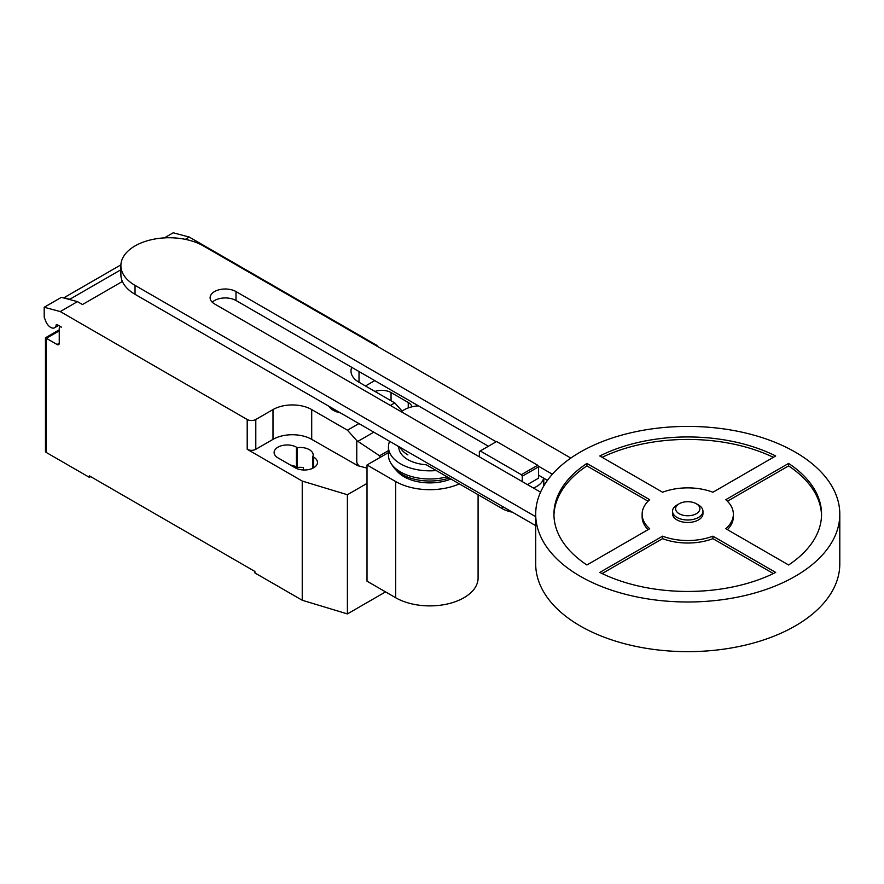 <?xml version="1.0" encoding="UTF-8"?>
<svg xmlns="http://www.w3.org/2000/svg" width="884" height="884" viewBox="0 0 884 884"><rect width="100%" height="100%" fill="white"/><g stroke="black" fill="none" stroke-linecap="round" stroke-linejoin="round"><path stroke-width="1.33" d="M698.504 505.007L696.349 503.769L698.504 505.007A15.205 8.774 180 0 1 702.957 511.217L702.957 513.703A15.205 8.774 180 0 1 693.564 521.814A15.205 8.774 180 0 1 676.989 519.914A15.205 8.774 180 0 1 672.536 513.703L672.536 511.217A15.205 8.774 180 0 1 676.989 505.007L679.144 503.769A12.166 7.028 180 0 1 696.349 503.769L696.349 503.769A12.166 7.028 180 0 1 696.349 513.703A12.166 7.028 180 0 1 679.144 513.703A12.166 7.028 180 0 1 679.144 503.769M702.957 511.217A15.205 8.774 180 0 1 693.564 519.328A15.205 8.774 180 0 1 676.989 517.427A15.205 8.774 180 0 1 672.536 511.217M839.8 514.201L839.8 563.859A152.059 87.792 180 0 1 745.93 644.966A152.059 87.792 180 0 1 580.224 625.938A152.059 87.792 180 0 1 535.693 563.859L535.693 514.201A152.059 87.792 180 0 1 629.563 433.094A152.059 87.792 180 0 1 795.269 452.122A152.059 87.792 180 0 1 839.8 514.201A152.059 87.792 180 0 1 745.93 595.308A152.059 87.792 180 0 1 580.224 576.28A152.059 87.792 180 0 1 535.693 514.201M648.06 529.66A45.614 26.332 180 0 1 642.127 516.687L642.127 514.201A45.614 26.332 0 0 0 649.696 528.72L586.899 564.975A133.804 77.251 180 0 1 553.937 514.201A133.804 77.251 180 0 1 586.899 463.426L649.696 499.681A45.614 26.332 0 0 0 642.127 514.201M648.06 501.217L586.899 465.912A133.804 77.251 0 0 0 553.959 515.438M586.899 463.426L586.899 465.912M599.805 455.978A133.804 77.251 180 0 1 775.688 455.978L712.902 492.233A45.614 26.332 0 0 0 662.591 492.233L599.805 455.978M773.367 457.315A133.804 77.251 0 0 0 602.126 457.315M788.594 463.426A133.804 77.251 180 0 1 821.556 514.201A133.804 77.251 180 0 1 788.594 564.975L725.797 528.72A45.614 26.332 0 0 0 733.366 514.201A45.614 26.332 0 0 0 725.797 499.681L788.594 463.426L788.594 465.912L727.433 501.217M733.366 514.201L733.366 516.687A45.614 26.332 180 0 1 727.433 529.66M821.534 515.438A133.804 77.251 0 0 0 788.594 465.912M712.902 536.168L775.688 572.423A133.804 77.251 180 0 1 599.805 572.423L662.591 536.168A45.614 26.332 0 0 0 712.902 536.168L712.902 538.654A45.614 26.332 180 0 1 662.591 538.654L602.126 573.561M662.591 536.168L662.591 538.654M773.367 573.561L712.902 538.654M527.439 484.587L538.588 478.145L538.588 466.807L537.693 465.249L496.598 441.514L480.255 450.951L521.35 474.675L537.693 465.249M521.35 474.675L522.245 476.233L538.588 466.807M522.245 476.233L522.245 481.592M479.349 456.829L479.349 451.481L480.255 450.951M401.281 411.756A24.332 14.045 180 0 1 418.475 405.855M543.638 478.122A24.332 14.045 180 0 1 533.428 488.045M397.933 446.1A24.332 14.045 0 0 0 398.806 447.47A31.017 17.912 0 0 0 407.878 459.625A31.017 17.912 0 0 0 426.21 464.752L502.256 508.654A24.332 14.045 0 0 0 512.355 512.156M552.367 474.222L538.124 466.001M496.156 441.768L235.995 291.565A15.161 8.752 0 0 0 219.475 289.665A15.161 8.752 0 0 0 210.116 297.753A15.161 8.752 0 0 0 214.558 303.941L540.566 492.167M212.237 302.229A15.161 8.752 180 0 1 235.995 300.505L488.41 446.243M538.588 475.205L547.461 480.332M535.693 516.687L135.042 285.377A48.322 27.901 180 0 1 120.887 265.642A48.322 27.901 180 0 1 150.711 239.873A48.322 27.901 180 0 1 203.375 245.918L570.832 458.067M120.887 265.642L120.887 274.581A48.322 27.901 0 0 0 135.042 294.317L535.693 525.626M407.248 451.47A29.769 17.194 0 0 0 408.751 452.409M400.076 447.326A31.017 17.912 0 0 0 407.878 454.884M389.623 441.293A41.36 23.879 0 0 0 388.452 446.961A41.36 23.879 0 0 0 400.562 463.846A41.36 23.879 0 0 0 436.254 470.542M388.452 446.961L388.452 455.105A41.36 23.879 0 0 0 391.126 463.57A41.36 23.879 0 0 0 400.562 471.99A41.36 23.879 0 0 0 447.083 476.808M391.126 463.57L392.938 466.321A39.426 22.763 0 0 0 395.037 468.984A39.426 22.763 0 0 0 401.933 474.354A39.426 22.763 0 0 0 449.26 478.056M395.037 468.984L397.59 471.747A36.531 21.083 0 0 0 403.977 476.719A36.531 21.083 0 0 0 450.917 479.017M459.326 483.868A48.288 27.879 180 0 1 395.667 481.526L367.015 464.984L388.452 452.608M367.015 464.984L367.015 581.186L395.667 597.728A48.288 27.879 0 0 0 448.287 603.772A48.288 27.879 0 0 0 478.089 578.014L478.089 494.708M59.25 330.859L46.355 338.307L45.46 337.787L45.46 451.282A3.039 1.757 0 0 0 46.355 452.52L46.355 338.307L57.106 344.506A3.039 1.757 -120 0 0 58.62 344.661A3.039 1.757 -120 0 0 59.25 343.268L59.25 328.373A3.039 1.757 60 0 1 59.88 326.981A3.039 1.757 60 0 1 61.405 327.124L57.04 324.616A1.216 0.707 -120 0 0 56.189 324.981A7.912 4.564 60 0 1 54.609 327.765A7.912 4.564 60 0 1 50.653 327.378A7.912 4.564 60 0 1 45.802 321.345L44.2 317.201L44.2 307.267L60.256 311.566L77.449 301.632L61.405 297.333L44.2 307.267M380.341 457.293L379.556 455.768L356.771 440.597L347.456 430.21L358.937 423.58M379.556 455.768L388.452 450.641M390.352 405.447L394.772 402.894L402.121 411.104M367.015 468.133L358.661 465.89L356.771 462.343L356.771 440.597M356.771 462.343L358.153 465.901L358.661 465.614M347.456 430.21L311.709 409.568L311.709 439.359L358.153 465.901M351.766 367.346A27.371 15.802 0 0 0 350.992 371.081A27.371 15.802 0 0 0 359.014 382.253L394.772 402.894M185.342 239.343L189.275 237.078L376.219 345.003A6.077 3.514 180 0 1 377.811 346.627M77.449 301.632L82.477 304.538L122.39 281.488M311.709 409.568A27.371 15.802 0 0 0 273.001 409.568L255.796 419.502A6.077 3.514 180 0 1 247.2 419.502L60.256 311.566M63.626 297.93A9.127 5.271 60 0 1 63.725 297.875L120.909 264.857L64.101 297.687L69.847 299.234L120.887 269.764M69.847 299.234A13.382 7.724 60 0 1 70.753 299.842M189.275 237.078L173.22 232.779L164.369 237.884M311.709 439.359A27.371 15.802 0 0 0 273.001 439.359L255.796 449.293A6.077 3.514 180 0 1 247.2 449.293L247.2 419.502M367.015 483.404L347.401 494.731L302.24 481.073L247.2 449.293M374.75 380.617L365.468 385.976M312.848 456.663A13.072 7.547 0 0 0 313.168 455.006A13.072 7.547 0 0 0 297.223 447.636L296.438 447.182A13.072 7.547 0 0 0 282.184 445.547A13.072 7.547 0 0 0 274.117 452.52A13.072 7.547 0 0 0 277.941 457.857L295.146 467.791A13.072 7.547 0 0 0 309.4 469.426A13.072 7.547 0 0 0 317.466 462.454A13.072 7.547 0 0 0 313.643 457.116L312.848 456.663L312.848 468.211M411.966 406.817A13.072 7.547 0 0 0 408.253 402.485L391.048 392.562A13.072 7.547 0 0 0 374.96 391.457M46.355 452.52L89.361 477.349L89.361 475.868L254.935 571.462L254.935 572.954L302.24 600.258L347.401 613.916L385.557 591.893M297.223 447.636L297.223 467.503A13.072 7.547 180 0 1 303.334 467.559L303.334 469.979M302.24 481.073L302.24 600.258M290.438 465.072A13.072 7.547 180 0 1 296.438 467.05L297.223 467.503M90.643 476.609L89.361 477.349M347.401 494.731L347.401 613.916M328.992 406.286A17.669 10.199 0 0 0 333.279 410.309A17.669 10.199 0 0 0 340.252 412.795M502.256 506.322L502.256 508.654M235.995 300.505L235.995 291.565M135.042 294.317L135.042 285.377M395.667 597.728L395.667 481.526M56.189 324.981L56.93 324.561M357.898 441.348L373.81 432.166M59.25 343.268L57.106 344.506M255.796 449.293L255.796 419.502M273.001 439.359L273.001 409.568M408.253 402.485L408.253 407.922M391.048 400.75L391.048 392.562M296.438 447.182L296.438 467.05M313.643 457.116L313.643 467.791M359.014 371.534L359.014 382.253M543.793 485.935L543.793 478.211M58.554 325.489L54.609 327.765M60.51 326.616L59.88 326.981M45.46 337.787L59.25 329.82"/></g></svg>
